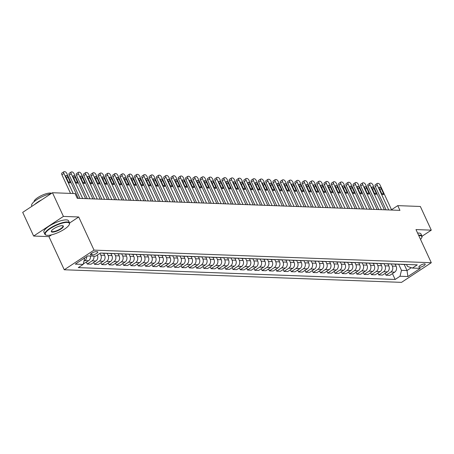 <?xml version="1.0" encoding="UTF-8"?>
<svg xmlns="http://www.w3.org/2000/svg" width="454" height="454" viewBox="0 0 454 454"><rect width="100%" height="100%" fill="white"/><g stroke="black" fill="none" stroke-linecap="round" stroke-linejoin="round"><path stroke-width="0.68" d="M424.626 263.876A3.473 0.965 155.2 0 0 420.875 265.091A3.473 0.965 155.2 0 0 418.894 267.031A3.473 0.965 155.2 0 0 419.473 267.275A3.473 0.965 155.2 0 0 423.219 266.067A3.473 0.965 155.2 0 0 425.205 264.12A3.473 0.965 155.2 0 0 424.626 263.876M64.258 269.761L401.523 282.365L431.3 262.724L94.035 250.126L64.258 269.761L48.941 236.619L51.688 234.809M69.575 223.01L78.718 216.978L63.418 216.41L33.641 236.046L48.941 236.619M33.641 236.046L22.7 212.37L52.477 192.734L63.418 216.41M52.477 192.734L75.069 193.574L77.254 198.313L399.946 210.367L397.755 205.634L391.518 209.742M90.976 254.949L92.258 254.995A3.365 0.931 155.2 0 0 95.89 253.82A3.365 0.931 155.2 0 0 97.809 251.936A3.365 0.931 155.2 0 0 97.247 251.703L95.964 251.658A3.365 0.931 155.2 0 0 92.338 252.827A3.365 0.931 155.2 0 0 90.414 254.711A3.365 0.931 155.2 0 0 90.976 254.949L90.601 254.138M83.842 258.474L84.62 258.502L83.156 264.415L78.287 267.622L395.145 279.46L392.443 273.614M83.156 264.415L75.285 264.12L87.679 255.942L95.544 256.238L100.413 253.031L417.277 264.864L412.408 268.076L420.279 268.371L407.885 276.543L400.014 276.248L395.145 279.46M422.027 236.262L431.289 230.15L420.347 206.474L397.755 205.634M431.289 230.15L415.983 229.576L431.3 262.724M78.718 216.978L94.035 250.126M412.408 268.076L407.437 266.413L406.534 264.466M404.219 264.483L407.022 270.544L411.318 267.712M84.433 258.088L84.62 258.502M97.326 255.069L97.36 255.069A4.341 3.66 92.1 0 1 95.89 260.982L91.021 264.188L87.23 264.046L86.368 262.179M99.988 253.315L100.856 255.199A4.341 3.66 92.1 0 1 99.386 261.112L94.517 264.319L93.655 262.452M103.682 253.258L104.647 255.341A4.341 3.66 92.1 0 1 103.177 261.254L98.308 264.461L94.517 264.319M107.138 253.292L108.143 255.471A4.341 3.66 92.1 0 1 106.679 261.385L101.809 264.591L100.941 262.724M110.969 253.531L111.934 255.613A4.341 3.66 92.1 0 1 110.464 261.527L105.595 264.733L101.809 264.591M114.425 253.565L115.43 255.744A4.341 3.66 92.1 0 1 113.965 261.657L109.096 264.864L108.234 262.997M118.261 253.803L119.22 255.886A4.341 3.66 92.1 0 1 117.751 261.793L112.881 265.005L109.096 264.864M121.712 253.837L122.722 256.016A4.341 3.66 92.1 0 1 121.252 261.93L116.383 265.136L115.52 263.269M125.548 254.075L126.507 256.158A4.341 3.66 92.1 0 1 125.043 262.066L120.174 265.278L116.383 265.136M128.998 254.109L130.009 256.289A4.341 3.66 92.1 0 1 128.539 262.196L123.67 265.408L122.807 263.541M132.835 254.348L133.794 256.431A4.341 3.66 92.1 0 1 132.33 262.338L127.46 265.55L123.67 265.408M136.285 254.382L137.295 256.561A4.341 3.66 92.1 0 1 135.825 262.469L130.956 265.681L130.094 263.814M140.121 254.62L141.086 256.703A4.341 3.66 92.1 0 1 139.616 262.611L134.747 265.823L130.956 265.681M143.578 254.654L144.582 256.833A4.341 3.66 92.1 0 1 143.112 262.741L138.243 265.953L137.38 264.086M147.408 254.893L148.373 256.975A4.341 3.66 92.1 0 1 146.903 262.883L142.034 266.095L138.243 265.953M150.864 254.927L151.869 257.106A4.341 3.66 92.1 0 1 150.399 263.014L145.53 266.226L144.667 264.359M154.695 255.165L155.66 257.248A4.341 3.66 92.1 0 1 154.19 263.155L149.321 266.367L145.53 266.226M158.151 255.199L159.155 257.378A4.341 3.66 92.1 0 1 157.686 263.286L152.822 266.498L151.954 264.631M161.982 255.437L162.946 257.52A4.341 3.66 92.1 0 1 161.476 263.428L156.607 266.64L152.822 266.498M165.438 255.471L166.442 257.651A4.341 3.66 92.1 0 1 164.978 263.558L160.109 266.77L159.246 264.903M169.274 255.71L170.233 257.793A4.341 3.66 92.1 0 1 168.763 263.7L163.894 266.912L160.109 266.77M172.724 255.744L173.734 257.923A4.341 3.66 92.1 0 1 172.265 263.831L167.395 267.043L166.533 265.176M176.561 255.982L177.52 258.065A4.341 3.66 92.1 0 1 176.05 263.973L171.186 267.185L167.395 267.043M180.011 256.016L181.021 258.195A4.341 3.66 92.1 0 1 179.551 264.103L174.682 267.315L173.82 265.448M183.847 256.255L184.806 258.337A4.341 3.66 92.1 0 1 183.342 264.245L178.473 267.457L174.682 267.315M187.298 256.289L188.308 258.468A4.341 3.66 92.1 0 1 186.838 264.376L181.969 267.588L181.106 265.721M191.134 256.527L192.099 258.61A4.341 3.66 92.1 0 1 190.629 264.517L185.76 267.729L181.969 267.588M194.584 256.561L195.595 258.74A4.341 3.66 92.1 0 1 194.125 264.648L189.256 267.86L188.393 265.993M198.421 256.799L199.385 258.882A4.341 3.66 92.1 0 1 197.916 264.79L193.046 268.002L189.256 267.86M201.877 256.833L202.881 259.013A4.341 3.66 92.1 0 1 201.411 264.92L196.542 268.132L195.68 266.265M205.707 257.072L206.672 259.155A4.341 3.66 92.1 0 1 205.202 265.062L200.333 268.274L196.542 268.132M209.163 257.106L210.168 259.285A4.341 3.66 92.1 0 1 208.698 265.193L203.829 268.405L202.966 266.538M212.994 257.344L213.959 259.427A4.341 3.66 92.1 0 1 212.489 265.335L207.62 268.547L203.829 268.405M216.45 257.373L217.455 259.557A4.341 3.66 92.1 0 1 215.991 265.465L211.121 268.677L210.253 266.81M220.286 257.617L221.246 259.699A4.341 3.66 92.1 0 1 219.776 265.607L214.907 268.819L211.121 268.677M223.737 257.645L224.741 259.83A4.341 3.66 92.1 0 1 223.277 265.738L218.408 268.95L217.545 267.083M227.573 257.883L228.532 259.966A4.341 3.66 92.1 0 1 227.062 265.879L222.193 269.091L218.408 268.95M231.024 257.917L232.034 260.102A4.341 3.66 92.1 0 1 230.564 266.01L225.695 269.222L224.832 267.355M234.86 258.156L235.819 260.238A4.341 3.66 92.1 0 1 234.355 266.152L229.486 269.364L225.695 269.222M238.31 258.19L239.32 260.369A4.341 3.66 92.1 0 1 237.851 266.282L232.981 269.494L232.119 267.627M242.147 258.428L243.106 260.511A4.341 3.66 92.1 0 1 241.642 266.424L236.772 269.636L232.981 269.494M245.597 258.462L246.607 260.641A4.341 3.66 92.1 0 1 245.137 266.555L240.268 269.767L239.406 267.9M249.433 258.701L250.398 260.783A4.341 3.66 92.1 0 1 248.928 266.697L244.059 269.909L240.268 269.767M252.889 258.735L253.894 260.914A4.341 3.66 92.1 0 1 252.424 266.827L247.555 270.039L246.692 268.172M256.72 258.973L257.685 261.056A4.341 3.66 92.1 0 1 256.215 266.969L251.346 270.181L247.555 270.039M260.176 259.007L261.181 261.186A4.341 3.66 92.1 0 1 259.711 267.1L254.842 270.312L253.979 268.445M264.007 259.245L264.971 261.328A4.341 3.66 92.1 0 1 263.502 267.241L258.632 270.453L254.842 270.312M267.463 259.279L268.467 261.459A4.341 3.66 92.1 0 1 266.997 267.372L262.134 270.584L261.266 268.717M271.293 259.518L272.258 261.6A4.341 3.66 92.1 0 1 270.788 267.514L265.919 270.726L262.134 270.584M274.749 259.552L275.754 261.731A4.341 3.66 92.1 0 1 274.29 267.644L269.421 270.856L268.558 268.989M278.586 259.79L279.545 261.873A4.341 3.66 92.1 0 1 278.075 267.786L273.206 270.998L269.421 270.856M282.036 259.824L283.046 262.003A4.341 3.66 92.1 0 1 281.576 267.917L276.707 271.129L275.845 269.262M285.872 260.063L286.832 262.145A4.341 3.66 92.1 0 1 285.367 268.059L280.498 271.271L276.707 271.129M289.323 260.097L290.333 262.276A4.341 3.66 92.1 0 1 288.863 268.189L283.994 271.401L283.131 269.528M293.159 260.335L294.118 262.418A4.341 3.66 92.1 0 1 292.654 268.331L287.785 271.543L283.994 271.401M296.61 260.369L297.62 262.548A4.341 3.66 92.1 0 1 296.15 268.462L291.281 271.674L290.418 269.801M300.446 260.607L301.411 262.69A4.341 3.66 92.1 0 1 299.941 268.603L295.072 271.815L291.281 271.674M303.896 260.641L304.906 262.821A4.341 3.66 92.1 0 1 303.437 268.734L298.567 271.946L297.705 270.073M307.733 260.88L308.697 262.962A4.341 3.66 92.1 0 1 307.227 268.876L302.358 272.088L298.567 271.946M311.189 260.914L312.193 263.093A4.341 3.66 92.1 0 1 310.723 269.006L305.854 272.218L304.992 270.346M315.019 261.152L315.984 263.235A4.341 3.66 92.1 0 1 314.514 269.148L309.645 272.36L305.854 272.218M318.475 261.186L319.48 263.365A4.341 3.66 92.1 0 1 318.01 269.279L313.141 272.491L312.278 270.618M322.306 261.425L323.271 263.507A4.341 3.66 92.1 0 1 321.801 269.421L316.932 272.633L313.141 272.491M325.762 261.459L326.766 263.638A4.341 3.66 92.1 0 1 325.302 269.551L320.433 272.763L319.571 270.89M329.598 261.697L330.557 263.78A4.341 3.66 92.1 0 1 329.088 269.693L324.218 272.899L320.433 272.763M333.049 261.731L334.059 263.91A4.341 3.66 92.1 0 1 332.589 269.824L327.72 273.036L326.857 271.163M336.885 261.969L337.844 264.052A4.341 3.66 92.1 0 1 336.374 269.965L331.505 273.172L327.72 273.036M340.335 262.003L341.346 264.183A4.341 3.66 92.1 0 1 339.876 270.096L335.007 273.302L334.144 271.435M344.172 262.242L345.131 264.324A4.341 3.66 92.1 0 1 343.667 270.238L338.798 273.444L335.007 273.302M347.622 262.276L348.632 264.455A4.341 3.66 92.1 0 1 347.162 270.368L342.293 273.575L341.431 271.708M351.458 262.514L352.423 264.597A4.341 3.66 92.1 0 1 350.953 270.51L346.084 273.717L342.293 273.575M354.909 262.548L355.919 264.727A4.341 3.66 92.1 0 1 354.449 270.641L349.58 273.847L348.717 271.98M358.745 262.787L359.71 264.869A4.341 3.66 92.1 0 1 358.24 270.783L353.371 273.989L349.58 273.847M362.201 262.821L363.206 265A4.341 3.66 92.1 0 1 361.736 270.913L356.867 274.12L356.004 272.252M366.032 263.059L366.997 265.142A4.341 3.66 92.1 0 1 365.527 271.055L360.658 274.261L356.867 274.12M369.488 263.093L370.492 265.272A4.341 3.66 92.1 0 1 369.023 271.186L364.153 274.392L363.291 272.525M373.319 263.331L374.283 265.414A4.341 3.66 92.1 0 1 372.813 271.327L367.944 274.534L364.153 274.392M376.775 263.365L377.779 265.545A4.341 3.66 92.1 0 1 376.315 271.458L371.446 274.664L370.577 272.797M380.605 263.604L381.57 265.686A4.341 3.66 92.1 0 1 380.1 271.594L375.231 274.806L371.446 274.664M384.061 263.638L385.066 265.817A4.341 3.66 92.1 0 1 383.602 271.73L378.732 274.937L377.87 273.07M387.898 263.876L388.857 265.959A4.341 3.66 92.1 0 1 387.387 271.867L382.518 275.079L378.732 274.937M391.348 263.91L392.358 266.089A4.341 3.66 92.1 0 1 390.888 271.997L386.019 275.209L385.157 273.342M395.184 264.149L396.143 266.231A4.341 3.66 92.1 0 1 394.679 272.139L389.81 275.351L386.019 275.209M398.635 264.183L401.484 270.34L407.022 270.544L407.885 276.543M86.725 256.572A4.341 3.66 92.1 0 1 84.813 260.568L83.973 261.124M90.454 256.05A4.341 3.66 92.1 0 1 88.604 260.709L83.281 263.899M103.393 253.139A4.341 3.66 92.1 0 1 102.581 253.219A4.341 3.66 92.1 0 1 101.775 253.077M93.95 256.181A4.341 3.66 92.1 0 1 92.1 260.84L87.23 264.046M107.184 253.281A4.341 3.66 92.1 0 1 106.372 253.36L102.581 253.219M110.685 253.411A4.341 3.66 92.1 0 1 109.868 253.491A4.341 3.66 92.1 0 1 109.062 253.349M114.47 253.553A4.341 3.66 92.1 0 1 113.659 253.633L109.868 253.491M117.972 253.684A4.341 3.66 92.1 0 1 117.155 253.763A4.341 3.66 92.1 0 1 116.355 253.621M121.757 253.826A4.341 3.66 92.1 0 1 120.946 253.905L117.155 253.763M125.259 253.956A4.341 3.66 92.1 0 1 124.447 254.036A4.341 3.66 92.1 0 1 123.641 253.894M129.049 254.098A4.341 3.66 92.1 0 1 128.232 254.178L124.447 254.036M132.545 254.229A4.341 3.66 92.1 0 1 131.734 254.308A4.341 3.66 92.1 0 1 130.928 254.166M136.336 254.371A4.341 3.66 92.1 0 1 135.519 254.45L131.734 254.308M139.832 254.501A4.341 3.66 92.1 0 1 139.02 254.581A4.341 3.66 92.1 0 1 138.215 254.439M143.623 254.643A4.341 3.66 92.1 0 1 142.811 254.722L139.02 254.581M147.119 254.773A4.341 3.66 92.1 0 1 146.307 254.853A4.341 3.66 92.1 0 1 145.501 254.711M150.91 254.915A4.341 3.66 92.1 0 1 150.098 254.989L146.307 254.853M154.405 255.046A4.341 3.66 92.1 0 1 153.594 255.125A4.341 3.66 92.1 0 1 152.788 254.983M158.196 255.188A4.341 3.66 92.1 0 1 157.385 255.262L153.594 255.125M161.692 255.318A4.341 3.66 92.1 0 1 160.881 255.392A4.341 3.66 92.1 0 1 160.075 255.256M165.483 255.46A4.341 3.66 92.1 0 1 164.671 255.534L160.881 255.392M168.984 255.591A4.341 3.66 92.1 0 1 168.167 255.664A4.341 3.66 92.1 0 1 167.361 255.528M172.77 255.733A4.341 3.66 92.1 0 1 171.958 255.806L168.167 255.664M176.271 255.863A4.341 3.66 92.1 0 1 175.454 255.937A4.341 3.66 92.1 0 1 174.654 255.801M180.056 256.005A4.341 3.66 92.1 0 1 179.245 256.079L175.454 255.937M183.558 256.135A4.341 3.66 92.1 0 1 182.746 256.209A4.341 3.66 92.1 0 1 181.941 256.073M187.349 256.277A4.341 3.66 92.1 0 1 186.532 256.351L182.746 256.209M190.845 256.408A4.341 3.66 92.1 0 1 190.033 256.482A4.341 3.66 92.1 0 1 189.227 256.345M194.635 256.55A4.341 3.66 92.1 0 1 193.818 256.623L190.033 256.482M198.131 256.68A4.341 3.66 92.1 0 1 197.32 256.754A4.341 3.66 92.1 0 1 196.514 256.618M201.922 256.822A4.341 3.66 92.1 0 1 201.111 256.896L197.32 256.754M205.418 256.953A4.341 3.66 92.1 0 1 204.606 257.026A4.341 3.66 92.1 0 1 203.801 256.89M209.209 257.095A4.341 3.66 92.1 0 1 208.397 257.168L204.606 257.026M212.705 257.225A4.341 3.66 92.1 0 1 211.893 257.299A4.341 3.66 92.1 0 1 211.087 257.163M216.496 257.367A4.341 3.66 92.1 0 1 215.684 257.441L211.893 257.299M219.997 257.497A4.341 3.66 92.1 0 1 219.18 257.571A4.341 3.66 92.1 0 1 218.374 257.435M223.782 257.639A4.341 3.66 92.1 0 1 222.971 257.713L219.18 257.571M227.284 257.77A4.341 3.66 92.1 0 1 226.467 257.844A4.341 3.66 92.1 0 1 225.666 257.707M231.069 257.912A4.341 3.66 92.1 0 1 230.257 257.986L226.467 257.844M234.57 258.042A4.341 3.66 92.1 0 1 233.759 258.116A4.341 3.66 92.1 0 1 232.953 257.98M238.361 258.184A4.341 3.66 92.1 0 1 237.544 258.258L233.759 258.116M241.857 258.315A4.341 3.66 92.1 0 1 241.046 258.388A4.341 3.66 92.1 0 1 240.24 258.252M245.648 258.457A4.341 3.66 92.1 0 1 244.831 258.53L241.046 258.388M249.144 258.587A4.341 3.66 92.1 0 1 248.332 258.661A4.341 3.66 92.1 0 1 247.526 258.525M252.935 258.729A4.341 3.66 92.1 0 1 252.123 258.803L248.332 258.661M256.431 258.859A4.341 3.66 92.1 0 1 255.619 258.933A4.341 3.66 92.1 0 1 254.813 258.797M260.221 258.996A4.341 3.66 92.1 0 1 259.41 259.075L255.619 258.933M263.717 259.132A4.341 3.66 92.1 0 1 262.906 259.206A4.341 3.66 92.1 0 1 262.1 259.069M267.508 259.268A4.341 3.66 92.1 0 1 266.697 259.348L262.906 259.206M271.004 259.399A4.341 3.66 92.1 0 1 270.192 259.478A4.341 3.66 92.1 0 1 269.387 259.342M274.795 259.54A4.341 3.66 92.1 0 1 273.983 259.62L270.192 259.478M278.296 259.671A4.341 3.66 92.1 0 1 277.479 259.75A4.341 3.66 92.1 0 1 276.673 259.614M282.082 259.813A4.341 3.66 92.1 0 1 281.27 259.892L277.479 259.75M285.583 259.943A4.341 3.66 92.1 0 1 284.766 260.023A4.341 3.66 92.1 0 1 283.966 259.887M289.374 260.085A4.341 3.66 92.1 0 1 288.557 260.165L284.766 260.023M292.87 260.216A4.341 3.66 92.1 0 1 292.058 260.295A4.341 3.66 92.1 0 1 291.252 260.159M296.661 260.358A4.341 3.66 92.1 0 1 295.843 260.437L292.058 260.295M300.156 260.488A4.341 3.66 92.1 0 1 299.345 260.568A4.341 3.66 92.1 0 1 298.539 260.431M303.947 260.63A4.341 3.66 92.1 0 1 303.136 260.709L299.345 260.568M307.443 260.761A4.341 3.66 92.1 0 1 306.632 260.84A4.341 3.66 92.1 0 1 305.826 260.704M311.234 260.902A4.341 3.66 92.1 0 1 310.423 260.982L306.632 260.84M314.73 261.033A4.341 3.66 92.1 0 1 313.918 261.112A4.341 3.66 92.1 0 1 313.112 260.976M318.521 261.175A4.341 3.66 92.1 0 1 317.709 261.254L313.918 261.112M322.017 261.305A4.341 3.66 92.1 0 1 321.205 261.385A4.341 3.66 92.1 0 1 320.399 261.249M325.807 261.447A4.341 3.66 92.1 0 1 324.996 261.527L321.205 261.385M329.309 261.578A4.341 3.66 92.1 0 1 328.492 261.657A4.341 3.66 92.1 0 1 327.686 261.521M333.094 261.72A4.341 3.66 92.1 0 1 332.283 261.799L328.492 261.657M336.596 261.85A4.341 3.66 92.1 0 1 335.778 261.93A4.341 3.66 92.1 0 1 334.978 261.793M340.381 261.992A4.341 3.66 92.1 0 1 339.569 262.072L335.778 261.93M343.882 262.123A4.341 3.66 92.1 0 1 343.071 262.202A4.341 3.66 92.1 0 1 342.265 262.066M347.673 262.264A4.341 3.66 92.1 0 1 346.856 262.344L343.071 262.202M351.169 262.395A4.341 3.66 92.1 0 1 350.357 262.474A4.341 3.66 92.1 0 1 349.552 262.338M354.96 262.537A4.341 3.66 92.1 0 1 354.143 262.616L350.357 262.474M358.456 262.667A4.341 3.66 92.1 0 1 357.644 262.747A4.341 3.66 92.1 0 1 356.838 262.605M362.247 262.809A4.341 3.66 92.1 0 1 361.435 262.889L357.644 262.747M365.742 262.94A4.341 3.66 92.1 0 1 364.931 263.019A4.341 3.66 92.1 0 1 364.125 262.877M369.533 263.082A4.341 3.66 92.1 0 1 368.722 263.161L364.931 263.019M373.029 263.212A4.341 3.66 92.1 0 1 372.218 263.292A4.341 3.66 92.1 0 1 371.412 263.15M376.82 263.354A4.341 3.66 92.1 0 1 376.008 263.433L372.218 263.292M380.321 263.485A4.341 3.66 92.1 0 1 379.504 263.564A4.341 3.66 92.1 0 1 378.698 263.422M384.107 263.626A4.341 3.66 92.1 0 1 383.295 263.706L379.504 263.564M387.608 263.757A4.341 3.66 92.1 0 1 386.791 263.836A4.341 3.66 92.1 0 1 385.991 263.695M391.393 263.899A4.341 3.66 92.1 0 1 390.582 263.978L386.791 263.836M394.895 264.029A4.341 3.66 92.1 0 1 394.083 264.109A4.341 3.66 92.1 0 1 393.277 263.967M398.686 264.171A4.341 3.66 92.1 0 1 397.869 264.251L394.083 264.109M402.182 264.302A4.341 3.66 92.1 0 1 401.37 264.381A4.341 3.66 92.1 0 1 400.564 264.239M400.014 276.248L401.484 270.34M405.972 264.444A4.341 3.66 92.1 0 1 405.155 264.523L401.37 264.381M73.202 193.506L63.952 173.49A2.174 0.999 56.6 0 1 63.918 171.72A2.174 0.999 56.6 0 1 64.241 171.635L64.826 171.657A2.174 0.999 56.6 0 1 66.863 173.598L78.304 198.353M63.918 171.72L61.909 173.048A2.174 0.999 -123.4 0 0 61.937 174.813L70.529 193.404M66.051 176.918A1.737 0.8 -123.4 0 1 66.023 175.499A1.737 0.8 -123.4 0 1 67.913 176.986L70.018 181.532A1.737 0.8 -123.4 0 1 70.041 182.945A1.737 0.8 -123.4 0 1 68.151 181.464L66.051 176.918M82.673 198.512L71.238 173.763A2.174 0.999 56.6 0 1 71.21 171.992A2.174 0.999 56.6 0 1 71.528 171.907L72.112 171.93A2.174 0.999 56.6 0 1 74.15 173.871L85.59 198.625M71.21 171.992L69.195 173.32A2.174 0.999 -123.4 0 0 69.224 175.085L80.006 198.415M73.338 177.191A1.737 0.8 -123.4 0 1 73.315 175.772A1.737 0.8 -123.4 0 1 75.205 177.259L77.305 181.804A1.737 0.8 -123.4 0 1 77.328 183.217A1.737 0.8 -123.4 0 1 75.438 181.736L73.338 177.191M89.96 198.784L78.525 174.03A2.174 0.999 56.6 0 1 78.497 172.265A2.174 0.999 56.6 0 1 78.814 172.179L79.399 172.202A2.174 0.999 56.6 0 1 81.442 174.143L92.877 198.897M78.497 172.265L76.482 173.593A2.174 0.999 -123.4 0 0 76.51 175.357L87.293 198.687M80.625 177.463A1.737 0.8 -123.4 0 1 80.602 176.044A1.737 0.8 -123.4 0 1 82.492 177.531L84.592 182.077A1.737 0.8 -123.4 0 1 84.614 183.49A1.737 0.8 -123.4 0 1 82.724 182.009L80.625 177.463M97.247 199.056L85.812 174.302A2.174 0.999 56.6 0 1 85.783 172.537A2.174 0.999 56.6 0 1 86.101 172.452L86.686 172.475A2.174 0.999 56.6 0 1 88.729 174.415L100.164 199.17M85.783 172.537L83.769 173.859A2.174 0.999 -123.4 0 0 83.797 175.63L94.58 198.96M87.911 177.735A1.737 0.8 -123.4 0 1 87.889 176.317A1.737 0.8 -123.4 0 1 89.778 177.803L91.878 182.349A1.737 0.8 -123.4 0 1 91.901 183.762A1.737 0.8 -123.4 0 1 90.011 182.281L87.911 177.735M104.539 199.329L93.098 174.574A2.174 0.999 56.6 0 1 93.07 172.809A2.174 0.999 56.6 0 1 93.388 172.724L93.972 172.747A2.174 0.999 56.6 0 1 96.015 174.688L107.45 199.437M93.07 172.809L91.055 174.132A2.174 0.999 -123.4 0 0 91.089 175.902L101.866 199.232M95.198 178.008A1.737 0.8 -123.4 0 1 95.175 176.589A1.737 0.8 -123.4 0 1 97.065 178.076L99.165 182.621A1.737 0.8 -123.4 0 1 99.188 184.035A1.737 0.8 -123.4 0 1 97.298 182.553L95.198 178.008M67.164 222.409A13.245 3.672 155.2 0 0 51.285 227.948A13.245 3.672 155.2 0 0 46.28 235.166A13.245 3.672 155.2 0 0 47.528 235.359A13.245 3.672 155.2 0 0 60.121 231.625A13.245 3.672 155.2 0 0 69.303 224.526A13.245 3.672 155.2 0 0 67.164 222.409M46.087 235.098A13.575 3.763 -24.8 0 1 45.877 235.036A13.575 3.763 -24.8 0 1 44.895 234.292A13.575 3.763 -24.8 0 1 52.641 226.694A13.575 3.763 -24.8 0 1 67.277 221.966A13.575 3.763 -24.8 0 1 69.536 222.908A13.575 3.763 -24.8 0 1 69.468 224.134A13.575 3.763 -24.8 0 1 69.377 224.333M62.255 225.644A6.623 1.839 -24.8 0 1 62.879 225.74A6.623 1.839 -24.8 0 1 60.376 229.349A6.623 1.839 -24.8 0 1 52.437 232.119A6.623 1.839 -24.8 0 1 51.37 231.063A6.623 1.839 -24.8 0 1 55.961 227.511A6.623 1.839 -24.8 0 1 62.255 225.644M51.472 230.853A6.299 1.748 155.2 0 0 51.501 231.239A6.299 1.748 155.2 0 0 52.55 231.676A6.299 1.748 155.2 0 0 59.338 229.48A6.299 1.748 155.2 0 0 62.93 225.956A6.299 1.748 155.2 0 0 62.658 225.689M31.945 206.269L31.678 205.69A13.575 3.763 -24.8 0 1 37.557 199.187A13.575 3.763 -24.8 0 1 51.092 193.648M34.776 204.402A13.575 3.763 -24.8 0 1 41.734 199.817M34.061 201.707A9.772 2.713 -24.8 0 1 40.043 196.264A9.772 2.713 -24.8 0 1 50.235 193.041A9.772 2.713 -24.8 0 1 51.529 193.353M44.895 234.292L43.93 232.21A13.575 3.763 -24.8 0 1 51.677 224.611A13.575 3.763 -24.8 0 1 66.312 219.884A13.575 3.763 -24.8 0 1 68.577 220.82L69.536 222.908M420.517 239.394A13.245 3.672 155.2 0 0 421.726 237.692A13.245 3.672 155.2 0 0 419.587 235.575A13.245 3.672 155.2 0 0 418.758 235.581M418.56 235.161A13.575 3.763 -24.8 0 1 419.695 235.132A13.575 3.763 -24.8 0 1 421.959 236.069A13.575 3.763 -24.8 0 1 421.891 237.3A13.575 3.763 -24.8 0 1 421.8 237.499M417.601 233.078A13.575 3.763 -24.8 0 1 418.736 233.05A13.575 3.763 -24.8 0 1 420.994 233.986L421.959 236.069M111.826 199.601L100.385 174.847A2.174 0.999 56.6 0 1 100.357 173.082A2.174 0.999 56.6 0 1 100.68 172.997L101.259 173.019A2.174 0.999 56.6 0 1 103.302 174.96L114.737 199.709M100.357 173.082L98.348 174.404A2.174 0.999 -123.4 0 0 98.376 176.175L109.153 199.505M102.485 178.28A1.737 0.8 -123.4 0 1 102.462 176.861A1.737 0.8 -123.4 0 1 104.352 178.348L106.452 182.894A1.737 0.8 -123.4 0 1 106.474 184.307A1.737 0.8 -123.4 0 1 104.585 182.826L102.485 178.28M119.113 199.874L107.672 175.119A2.174 0.999 56.6 0 1 107.643 173.354A2.174 0.999 56.6 0 1 107.967 173.269L108.546 173.292A2.174 0.999 56.6 0 1 110.589 175.233L122.03 199.981M107.643 173.354L105.634 174.677A2.174 0.999 -123.4 0 0 105.663 176.447L116.44 199.777M109.772 178.553A1.737 0.8 -123.4 0 1 109.749 177.134A1.737 0.8 -123.4 0 1 111.639 178.621L113.738 183.166A1.737 0.8 -123.4 0 1 113.767 184.579A1.737 0.8 -123.4 0 1 111.877 183.098L109.772 178.553M126.399 200.146L114.964 175.392A2.174 0.999 56.6 0 1 114.93 173.627A2.174 0.999 56.6 0 1 115.254 173.542L115.838 173.564A2.174 0.999 56.6 0 1 117.875 175.505L129.316 200.254M114.93 173.627L112.921 174.949A2.174 0.999 -123.4 0 0 112.95 176.719L123.726 200.049M117.064 178.825A1.737 0.8 -123.4 0 1 117.036 177.406A1.737 0.8 -123.4 0 1 118.925 178.893L121.025 183.439A1.737 0.8 -123.4 0 1 121.053 184.852A1.737 0.8 -123.4 0 1 119.164 183.371L117.064 178.825M133.686 200.418L122.251 175.664A2.174 0.999 56.6 0 1 122.217 173.899A2.174 0.999 56.6 0 1 122.54 173.814L123.125 173.837A2.174 0.999 56.6 0 1 125.162 175.777L136.603 200.526M122.217 173.899L120.208 175.221A2.174 0.999 -123.4 0 0 120.236 176.992L131.013 200.322M124.351 179.097A1.737 0.8 -123.4 0 1 124.328 177.679A1.737 0.8 -123.4 0 1 126.212 179.165L128.317 183.711A1.737 0.8 -123.4 0 1 128.34 185.124A1.737 0.8 -123.4 0 1 126.45 183.643L124.351 179.097M140.973 200.691L129.538 175.936A2.174 0.999 56.6 0 1 129.509 174.171A2.174 0.999 56.6 0 1 129.827 174.086L130.412 174.109A2.174 0.999 56.6 0 1 132.449 176.044L143.89 200.799M129.509 174.171L127.495 175.494A2.174 0.999 -123.4 0 0 127.523 177.264L138.305 200.594M131.637 179.37A1.737 0.8 -123.4 0 1 131.615 177.951A1.737 0.8 -123.4 0 1 133.504 179.438L135.604 183.983A1.737 0.8 -123.4 0 1 135.627 185.397A1.737 0.8 -123.4 0 1 133.737 183.915L131.637 179.37M148.259 200.963L136.824 176.209A2.174 0.999 56.6 0 1 136.796 174.438A2.174 0.999 56.6 0 1 137.114 174.359L137.698 174.381A2.174 0.999 56.6 0 1 139.741 176.317L151.176 201.071M136.796 174.438L134.781 175.766A2.174 0.999 -123.4 0 0 134.81 177.537L145.592 200.867M138.924 179.636A1.737 0.8 -123.4 0 1 138.901 178.223A1.737 0.8 -123.4 0 1 140.791 179.71L142.891 184.256A1.737 0.8 -123.4 0 1 142.914 185.669A1.737 0.8 -123.4 0 1 141.024 184.188L138.924 179.636M155.552 201.236L144.111 176.481A2.174 0.999 56.6 0 1 144.083 174.711A2.174 0.999 56.6 0 1 144.4 174.631L144.985 174.654A2.174 0.999 56.6 0 1 147.028 176.589L158.463 201.343M144.083 174.711L142.068 176.038A2.174 0.999 -123.4 0 0 142.102 177.809L152.879 201.139M146.211 179.909A1.737 0.8 -123.4 0 1 146.188 178.496A1.737 0.8 -123.4 0 1 148.078 179.983L150.178 184.528A1.737 0.8 -123.4 0 1 150.2 185.941A1.737 0.8 -123.4 0 1 148.31 184.455L146.211 179.909M162.838 201.508L151.398 176.754A2.174 0.999 56.6 0 1 151.369 174.983A2.174 0.999 56.6 0 1 151.687 174.904L152.272 174.926A2.174 0.999 56.6 0 1 154.315 176.861L165.75 201.616M151.369 174.983L149.355 176.311A2.174 0.999 -123.4 0 0 149.389 178.082L160.166 201.406M153.497 180.181A1.737 0.8 -123.4 0 1 153.475 178.768A1.737 0.8 -123.4 0 1 155.364 180.255L157.464 184.801A1.737 0.8 -123.4 0 1 157.487 186.214A1.737 0.8 -123.4 0 1 155.597 184.727L153.497 180.181M170.125 201.78L158.684 177.026A2.174 0.999 56.6 0 1 158.656 175.255A2.174 0.999 56.6 0 1 158.979 175.176L159.558 175.199A2.174 0.999 56.6 0 1 161.601 177.134L173.036 201.888M158.656 175.255L156.647 176.583A2.174 0.999 -123.4 0 0 156.675 178.354L167.452 201.678M160.784 180.454A1.737 0.8 -123.4 0 1 160.761 179.041A1.737 0.8 -123.4 0 1 162.651 180.527L164.751 185.073A1.737 0.8 -123.4 0 1 164.774 186.486A1.737 0.8 -123.4 0 1 162.89 184.999L160.784 180.454M177.412 202.053L165.971 177.298A2.174 0.999 56.6 0 1 165.943 175.528A2.174 0.999 56.6 0 1 166.266 175.448L166.845 175.471A2.174 0.999 56.6 0 1 168.888 177.406L180.329 202.161M165.943 175.528L163.934 176.856A2.174 0.999 -123.4 0 0 163.962 178.626L174.739 201.951M168.076 180.726A1.737 0.8 -123.4 0 1 168.048 179.313A1.737 0.8 -123.4 0 1 169.938 180.8L172.038 185.346A1.737 0.8 -123.4 0 1 172.066 186.759A1.737 0.8 -123.4 0 1 170.176 185.272L168.076 180.726M184.699 202.325L173.263 177.571A2.174 0.999 56.6 0 1 173.229 175.8A2.174 0.999 56.6 0 1 173.553 175.721L174.137 175.743A2.174 0.999 56.6 0 1 176.175 177.679L187.616 202.433M173.229 175.8L171.22 177.128A2.174 0.999 -123.4 0 0 171.249 178.899L182.026 202.223M175.363 180.998A1.737 0.8 -123.4 0 1 175.34 179.585A1.737 0.8 -123.4 0 1 177.225 181.072L179.33 185.618A1.737 0.8 -123.4 0 1 179.353 187.031A1.737 0.8 -123.4 0 1 177.463 185.544L175.363 180.998M191.985 202.597L180.55 177.843A2.174 0.999 56.6 0 1 180.522 176.073A2.174 0.999 56.6 0 1 180.84 175.993L181.424 176.016A2.174 0.999 56.6 0 1 183.461 177.951L194.902 202.705M180.522 176.073L178.507 177.401A2.174 0.999 -123.4 0 0 178.536 179.171L189.318 202.495M182.65 181.271A1.737 0.8 -123.4 0 1 182.627 179.858A1.737 0.8 -123.4 0 1 184.517 181.345L186.617 185.89A1.737 0.8 -123.4 0 1 186.639 187.303A1.737 0.8 -123.4 0 1 184.75 185.817L182.65 181.271M199.272 202.87L187.837 178.116A2.174 0.999 56.6 0 1 187.808 176.345A2.174 0.999 56.6 0 1 188.126 176.266L188.711 176.288A2.174 0.999 56.6 0 1 190.754 178.223L202.189 202.978M187.808 176.345L185.794 177.673A2.174 0.999 -123.4 0 0 185.822 179.444L196.605 202.768M189.937 181.543A1.737 0.8 -123.4 0 1 189.914 180.13A1.737 0.8 -123.4 0 1 191.804 181.617L193.903 186.163A1.737 0.8 -123.4 0 1 193.926 187.576A1.737 0.8 -123.4 0 1 192.036 186.089L189.937 181.543M206.564 203.142L195.124 178.388A2.174 0.999 56.6 0 1 195.095 176.617A2.174 0.999 56.6 0 1 195.413 176.538L195.997 176.561A2.174 0.999 56.6 0 1 198.04 178.496L209.476 203.25M195.095 176.617L193.081 177.945A2.174 0.999 -123.4 0 0 193.115 179.716L203.891 203.04M197.223 181.816A1.737 0.8 -123.4 0 1 197.201 180.403A1.737 0.8 -123.4 0 1 199.09 181.889L201.19 186.435A1.737 0.8 -123.4 0 1 201.213 187.848A1.737 0.8 -123.4 0 1 199.323 186.361L197.223 181.816M213.851 203.415L202.41 178.66A2.174 0.999 56.6 0 1 202.382 176.89A2.174 0.999 56.6 0 1 202.7 176.81L203.284 176.833A2.174 0.999 56.6 0 1 205.327 178.768L216.762 203.523M202.382 176.89L200.367 178.218A2.174 0.999 -123.4 0 0 200.401 179.988L211.178 203.313M204.51 182.088A1.737 0.8 -123.4 0 1 204.487 180.675A1.737 0.8 -123.4 0 1 206.377 182.162L208.477 186.708A1.737 0.8 -123.4 0 1 208.499 188.121A1.737 0.8 -123.4 0 1 206.61 186.634L204.51 182.088M221.138 203.687L209.697 178.933A2.174 0.999 56.6 0 1 209.669 177.162A2.174 0.999 56.6 0 1 209.992 177.083L210.571 177.105A2.174 0.999 56.6 0 1 212.614 179.041L224.049 203.795M209.669 177.162L207.66 178.49A2.174 0.999 -123.4 0 0 207.688 180.261L218.465 203.585M211.797 182.36A1.737 0.8 -123.4 0 1 211.774 180.947A1.737 0.8 -123.4 0 1 213.664 182.429L215.763 186.98A1.737 0.8 -123.4 0 1 215.786 188.393A1.737 0.8 -123.4 0 1 213.896 186.906L211.797 182.36M228.424 203.959L216.984 179.205A2.174 0.999 56.6 0 1 216.955 177.435A2.174 0.999 56.6 0 1 217.279 177.355L217.858 177.378A2.174 0.999 56.6 0 1 219.901 179.313L231.341 204.067M216.955 177.435L214.946 178.762A2.174 0.999 -123.4 0 0 214.975 180.533L225.752 203.857M219.083 182.633A1.737 0.8 -123.4 0 1 219.061 181.22A1.737 0.8 -123.4 0 1 220.95 182.701L223.05 187.247A1.737 0.8 -123.4 0 1 223.079 188.665A1.737 0.8 -123.4 0 1 221.189 187.179L219.083 182.633M235.711 204.232L224.276 179.478A2.174 0.999 56.6 0 1 224.242 177.707A2.174 0.999 56.6 0 1 224.565 177.627L225.15 177.65A2.174 0.999 56.6 0 1 227.187 179.585L238.628 204.34M224.242 177.707L222.233 179.035A2.174 0.999 -123.4 0 0 222.261 180.806L233.038 204.13M226.376 182.905A1.737 0.8 -123.4 0 1 226.347 181.492A1.737 0.8 -123.4 0 1 228.237 182.973L230.337 187.519A1.737 0.8 -123.4 0 1 230.365 188.938A1.737 0.8 -123.4 0 1 228.476 187.451L226.376 182.905M242.998 204.504L231.563 179.75A2.174 0.999 56.6 0 1 231.534 177.979A2.174 0.999 56.6 0 1 231.852 177.9L232.437 177.923A2.174 0.999 56.6 0 1 234.474 179.858L245.915 204.612M231.534 177.979L229.52 179.307A2.174 0.999 -123.4 0 0 229.548 181.078L240.331 204.402M233.662 183.178A1.737 0.8 -123.4 0 1 233.64 181.765A1.737 0.8 -123.4 0 1 235.53 183.246L237.629 187.791A1.737 0.8 -123.4 0 1 237.652 189.21A1.737 0.8 -123.4 0 1 235.762 187.723L233.662 183.178M250.285 204.777L238.849 180.022A2.174 0.999 56.6 0 1 238.821 178.252A2.174 0.999 56.6 0 1 239.139 178.172L239.723 178.195A2.174 0.999 56.6 0 1 241.766 180.13L253.201 204.885M238.821 178.252L236.806 179.58A2.174 0.999 -123.4 0 0 236.835 181.35L247.617 204.675M240.949 183.45A1.737 0.8 -123.4 0 1 240.926 182.037A1.737 0.8 -123.4 0 1 242.816 183.518L244.916 188.064A1.737 0.8 -123.4 0 1 244.939 189.483A1.737 0.8 -123.4 0 1 243.049 187.996L240.949 183.45M257.571 205.049L246.136 180.295A2.174 0.999 56.6 0 1 246.108 178.524A2.174 0.999 56.6 0 1 246.426 178.445L247.01 178.467A2.174 0.999 56.6 0 1 249.053 180.403L260.488 205.157M246.108 178.524L244.093 179.852A2.174 0.999 -123.4 0 0 244.121 181.623L254.904 204.947M248.236 183.722A1.737 0.8 -123.4 0 1 248.213 182.309A1.737 0.8 -123.4 0 1 250.103 183.791L252.203 188.336A1.737 0.8 -123.4 0 1 252.225 189.755A1.737 0.8 -123.4 0 1 250.336 188.268L248.236 183.722M264.864 205.322L253.423 180.567A2.174 0.999 56.6 0 1 253.394 178.797A2.174 0.999 56.6 0 1 253.712 178.717L254.297 178.74A2.174 0.999 56.6 0 1 256.34 180.675L267.775 205.429M253.394 178.797L251.38 180.124A2.174 0.999 -123.4 0 0 251.414 181.895L262.191 205.219M255.523 183.995A1.737 0.8 -123.4 0 1 255.5 182.582A1.737 0.8 -123.4 0 1 257.39 184.063L259.489 188.609A1.737 0.8 -123.4 0 1 259.512 190.027A1.737 0.8 -123.4 0 1 257.622 188.541L255.523 183.995M272.15 205.594L260.709 180.84A2.174 0.999 56.6 0 1 260.681 179.069A2.174 0.999 56.6 0 1 260.999 178.989L261.583 179.012A2.174 0.999 56.6 0 1 263.626 180.947L275.062 205.702M260.681 179.069L258.672 180.397A2.174 0.999 -123.4 0 0 258.701 182.167L269.477 205.492M262.809 184.267A1.737 0.8 -123.4 0 1 262.787 182.854A1.737 0.8 -123.4 0 1 264.676 184.335L266.776 188.881A1.737 0.8 -123.4 0 1 266.799 190.3A1.737 0.8 -123.4 0 1 264.909 188.813L262.809 184.267M279.437 205.866L267.996 181.112A2.174 0.999 56.6 0 1 267.968 179.341A2.174 0.999 56.6 0 1 268.291 179.262L268.87 179.285A2.174 0.999 56.6 0 1 270.913 181.22L282.354 205.974M267.968 179.341L265.959 180.669A2.174 0.999 -123.4 0 0 265.987 182.44L276.764 205.764M270.096 184.54A1.737 0.8 -123.4 0 1 270.073 183.127A1.737 0.8 -123.4 0 1 271.963 184.608L274.063 189.153A1.737 0.8 -123.4 0 1 274.085 190.572A1.737 0.8 -123.4 0 1 272.201 189.085L270.096 184.54M286.724 206.139L275.289 181.384A2.174 0.999 56.6 0 1 275.255 179.614A2.174 0.999 56.6 0 1 275.578 179.534L276.163 179.551A2.174 0.999 56.6 0 1 278.2 181.492L289.641 206.247M275.255 179.614L273.246 180.942A2.174 0.999 -123.4 0 0 273.274 182.712L284.051 206.037M277.388 184.812A1.737 0.8 -123.4 0 1 277.36 183.399A1.737 0.8 -123.4 0 1 279.25 184.88L281.349 189.426A1.737 0.8 -123.4 0 1 281.378 190.845A1.737 0.8 -123.4 0 1 279.488 189.358L277.388 184.812M294.01 206.411L282.575 181.657A2.174 0.999 56.6 0 1 282.541 179.886A2.174 0.999 56.6 0 1 282.865 179.807L283.449 179.824A2.174 0.999 56.6 0 1 285.487 181.765L296.927 206.519M282.541 179.886L280.532 181.214A2.174 0.999 -123.4 0 0 280.561 182.985L291.337 206.309M284.675 185.084A1.737 0.8 -123.4 0 1 284.652 183.671A1.737 0.8 -123.4 0 1 286.536 185.153L288.642 189.698A1.737 0.8 -123.4 0 1 288.665 191.117A1.737 0.8 -123.4 0 1 286.775 189.63L284.675 185.084M301.297 206.684L289.862 181.929A2.174 0.999 56.6 0 1 289.834 180.159A2.174 0.999 56.6 0 1 290.151 180.079L290.736 180.096A2.174 0.999 56.6 0 1 292.773 182.037L304.214 206.791M289.834 180.159L287.819 181.487A2.174 0.999 -123.4 0 0 287.847 183.251L298.63 206.581M291.962 185.357A1.737 0.8 -123.4 0 1 291.939 183.938A1.737 0.8 -123.4 0 1 293.829 185.425L295.929 189.971A1.737 0.8 -123.4 0 1 295.951 191.389A1.737 0.8 -123.4 0 1 294.061 189.903L291.962 185.357M308.584 206.956L297.149 182.202A2.174 0.999 56.6 0 1 297.12 180.431A2.174 0.999 56.6 0 1 297.438 180.352L298.023 180.369A2.174 0.999 56.6 0 1 300.066 182.309L311.501 207.064M297.12 180.431L295.106 181.759A2.174 0.999 -123.4 0 0 295.134 183.524L305.917 206.854M299.248 185.629A1.737 0.8 -123.4 0 1 299.226 184.211A1.737 0.8 -123.4 0 1 301.115 185.697L303.215 190.243A1.737 0.8 -123.4 0 1 303.238 191.662A1.737 0.8 -123.4 0 1 301.348 190.175L299.248 185.629M315.876 207.228L304.435 182.474A2.174 0.999 56.6 0 1 304.407 180.703A2.174 0.999 56.6 0 1 304.725 180.624L305.309 180.641A2.174 0.999 56.6 0 1 307.352 182.582L318.787 207.336M304.407 180.703L302.392 182.031A2.174 0.999 -123.4 0 0 302.426 183.796L313.203 207.126M306.535 185.902A1.737 0.8 -123.4 0 1 306.512 184.483A1.737 0.8 -123.4 0 1 308.402 185.97L310.502 190.515A1.737 0.8 -123.4 0 1 310.525 191.934A1.737 0.8 -123.4 0 1 308.635 190.447L306.535 185.902M323.163 207.495L311.722 182.746A2.174 0.999 56.6 0 1 311.694 180.976A2.174 0.999 56.6 0 1 312.011 180.896L312.596 180.913A2.174 0.999 56.6 0 1 314.639 182.854L326.074 207.609M311.694 180.976L309.679 182.304A2.174 0.999 -123.4 0 0 309.713 184.069L320.49 207.399M313.822 186.174A1.737 0.8 -123.4 0 1 313.799 184.755A1.737 0.8 -123.4 0 1 315.689 186.242L317.789 190.788A1.737 0.8 -123.4 0 1 317.811 192.207A1.737 0.8 -123.4 0 1 315.922 190.72L313.822 186.174M330.45 207.767L319.009 183.019A2.174 0.999 56.6 0 1 318.98 181.248A2.174 0.999 56.6 0 1 319.304 181.163L319.883 181.186A2.174 0.999 56.6 0 1 321.926 183.127L333.361 207.881M318.98 181.248L316.971 182.576A2.174 0.999 -123.4 0 0 317 184.341L327.777 207.671M321.109 186.446A1.737 0.8 -123.4 0 1 321.086 185.028A1.737 0.8 -123.4 0 1 322.976 186.515L325.075 191.06A1.737 0.8 -123.4 0 1 325.098 192.479A1.737 0.8 -123.4 0 1 323.214 190.992L321.109 186.446M337.736 208.04L326.295 183.291A2.174 0.999 56.6 0 1 326.267 181.521A2.174 0.999 56.6 0 1 326.591 181.435L327.169 181.458A2.174 0.999 56.6 0 1 329.212 183.399L340.653 208.153M326.267 181.521L324.258 182.849A2.174 0.999 -123.4 0 0 324.287 184.613L335.063 207.943M328.401 186.719A1.737 0.8 -123.4 0 1 328.373 185.3A1.737 0.8 -123.4 0 1 330.262 186.787L332.362 191.333A1.737 0.8 -123.4 0 1 332.39 192.746A1.737 0.8 -123.4 0 1 330.501 191.265L328.401 186.719M345.023 208.312L333.588 183.564A2.174 0.999 56.6 0 1 333.554 181.793A2.174 0.999 56.6 0 1 333.877 181.708L334.462 181.731A2.174 0.999 56.6 0 1 336.499 183.671L347.94 208.426M333.554 181.793L331.545 183.121A2.174 0.999 -123.4 0 0 331.573 184.886L342.35 208.216M335.688 186.991A1.737 0.8 -123.4 0 1 335.659 185.572A1.737 0.8 -123.4 0 1 337.549 187.059L339.654 191.605A1.737 0.8 -123.4 0 1 339.677 193.018A1.737 0.8 -123.4 0 1 337.787 191.537L335.688 186.991M352.31 208.585L340.875 183.83A2.174 0.999 56.6 0 1 340.846 182.065A2.174 0.999 56.6 0 1 341.164 181.98L341.749 182.003A2.174 0.999 56.6 0 1 343.786 183.944L355.227 208.698M340.846 182.065L338.832 183.393A2.174 0.999 -123.4 0 0 338.86 185.158L349.642 208.488M342.974 187.264A1.737 0.8 -123.4 0 1 342.952 185.845A1.737 0.8 -123.4 0 1 344.841 187.332L346.941 191.877A1.737 0.8 -123.4 0 1 346.964 193.291A1.737 0.8 -123.4 0 1 345.074 191.809L342.974 187.264M359.596 208.857L348.161 184.103A2.174 0.999 56.6 0 1 348.133 182.338A2.174 0.999 56.6 0 1 348.451 182.253L349.035 182.275A2.174 0.999 56.6 0 1 351.078 184.216L362.513 208.971M348.133 182.338L346.118 183.66A2.174 0.999 -123.4 0 0 346.147 185.431L356.929 208.761M350.261 187.536A1.737 0.8 -123.4 0 1 350.238 186.117A1.737 0.8 -123.4 0 1 352.128 187.604L354.228 192.15A1.737 0.8 -123.4 0 1 354.251 193.563A1.737 0.8 -123.4 0 1 352.361 192.082L350.261 187.536M366.883 209.129L355.448 184.375A2.174 0.999 56.6 0 1 355.42 182.61A2.174 0.999 56.6 0 1 355.737 182.525L356.322 182.548A2.174 0.999 56.6 0 1 358.365 184.489L369.8 209.237M355.42 182.61L353.405 183.932A2.174 0.999 -123.4 0 0 353.433 185.703L364.216 209.033M357.548 187.808A1.737 0.8 -123.4 0 1 357.525 186.39A1.737 0.8 -123.4 0 1 359.415 187.877L361.515 192.422A1.737 0.8 -123.4 0 1 361.537 193.835A1.737 0.8 -123.4 0 1 359.647 192.354L357.548 187.808M374.175 209.402L362.735 184.647A2.174 0.999 56.6 0 1 362.706 182.883A2.174 0.999 56.6 0 1 363.024 182.797L363.609 182.82A2.174 0.999 56.6 0 1 365.652 184.761L377.087 209.51M362.706 182.883L360.692 184.205A2.174 0.999 -123.4 0 0 360.726 185.975L371.503 209.305M364.834 188.081A1.737 0.8 -123.4 0 1 364.812 186.662A1.737 0.8 -123.4 0 1 366.701 188.149L368.801 192.695A1.737 0.8 -123.4 0 1 368.824 194.108A1.737 0.8 -123.4 0 1 366.934 192.627L364.834 188.081M381.462 209.674L370.021 184.92A2.174 0.999 56.6 0 1 369.993 183.155A2.174 0.999 56.6 0 1 370.316 183.07L370.895 183.093A2.174 0.999 56.6 0 1 372.938 185.033L384.373 209.782M369.993 183.155L367.984 184.477A2.174 0.999 -123.4 0 0 368.012 186.248L378.789 209.578M372.121 188.353A1.737 0.8 -123.4 0 1 372.098 186.934A1.737 0.8 -123.4 0 1 373.988 188.421L376.088 192.967A1.737 0.8 -123.4 0 1 376.111 194.38A1.737 0.8 -123.4 0 1 374.221 192.899L372.121 188.353M388.749 209.947L377.308 185.192A2.174 0.999 56.6 0 1 377.28 183.427A2.174 0.999 56.6 0 1 377.603 183.342L378.182 183.365A2.174 0.999 56.6 0 1 380.225 185.306L391.666 210.054M377.28 183.427L375.271 184.75A2.174 0.999 -123.4 0 0 375.299 186.52L386.076 209.85M379.408 188.626A1.737 0.8 -123.4 0 1 379.385 187.207A1.737 0.8 -123.4 0 1 381.275 188.694L383.375 193.239A1.737 0.8 -123.4 0 1 383.403 194.653A1.737 0.8 -123.4 0 1 381.513 193.171L379.408 188.626M104.647 255.341L100.856 255.199M111.934 255.613L108.143 255.471M119.22 255.886L115.43 255.744M126.507 256.158L122.722 256.016M133.794 256.431L130.009 256.289M141.086 256.703L137.295 256.561M148.373 256.975L144.582 256.833M155.66 257.248L151.869 257.106M162.946 257.52L159.155 257.378M170.233 257.793L166.442 257.651M177.52 258.065L173.734 257.923M184.806 258.337L181.021 258.195M192.099 258.61L188.308 258.468M199.385 258.882L195.595 258.74M206.672 259.155L202.881 259.013M213.959 259.427L210.168 259.285M221.246 259.699L217.455 259.557M228.532 259.966L224.741 259.83M235.819 260.238L232.034 260.102M243.106 260.511L239.32 260.369M250.398 260.783L246.607 260.641M257.685 261.056L253.894 260.914M264.971 261.328L261.181 261.186M272.258 261.6L268.467 261.459M279.545 261.873L275.754 261.731M286.832 262.145L283.046 262.003M294.118 262.418L290.333 262.276M301.411 262.69L297.62 262.548M308.697 262.962L304.906 262.821M315.984 263.235L312.193 263.093M323.271 263.507L319.48 263.365M330.557 263.78L326.766 263.638M337.844 264.052L334.059 263.91M345.131 264.324L341.346 264.183M352.423 264.597L348.632 264.455M359.71 264.869L355.919 264.727M366.997 265.142L363.206 265M374.283 265.414L370.492 265.272M381.57 265.686L377.779 265.545M388.857 265.959L385.066 265.817M396.143 266.231L392.358 266.089M88.604 260.709L84.813 260.568M95.89 260.982L92.1 260.84M103.177 261.254L99.386 261.112M110.464 261.527L106.679 261.385M117.751 261.793L113.965 261.657M125.043 262.066L121.252 261.93M132.33 262.338L128.539 262.196M139.616 262.611L135.825 262.469M146.903 262.883L143.112 262.741M154.19 263.155L150.399 263.014M161.476 263.428L157.686 263.286M168.763 263.7L164.978 263.558M176.05 263.973L172.265 263.831M183.342 264.245L179.551 264.103M190.629 264.517L186.838 264.376M197.916 264.79L194.125 264.648M205.202 265.062L201.411 264.92M212.489 265.335L208.698 265.193M219.776 265.607L215.991 265.465M227.062 265.879L223.277 265.738M234.355 266.152L230.564 266.01M241.642 266.424L237.851 266.282M248.928 266.697L245.137 266.555M256.215 266.969L252.424 266.827M263.502 267.241L259.711 267.1M270.788 267.514L266.997 267.372M278.075 267.786L274.29 267.644M285.367 268.059L281.576 267.917M292.654 268.331L288.863 268.189M299.941 268.603L296.15 268.462M307.227 268.876L303.437 268.734M314.514 269.148L310.723 269.006M321.801 269.421L318.01 269.279M329.088 269.693L325.302 269.551M336.374 269.965L332.589 269.824M343.667 270.238L339.876 270.096M350.953 270.51L347.162 270.368M358.24 270.783L354.449 270.641M365.527 271.055L361.736 270.913M372.813 271.327L369.023 271.186M380.1 271.594L376.315 271.458M387.387 271.867L383.602 271.73M394.679 272.139L390.888 271.997M91.498 253.349L92.258 254.995M61.937 174.813L63.952 173.49M67.913 176.986L66.511 177.911M70.018 181.532L68.747 182.366M69.224 175.085L71.238 173.763M75.205 177.259L73.798 178.184M77.305 181.804L76.034 182.639M76.51 175.357L78.525 174.03M82.492 177.531L81.084 178.456M84.592 182.077L83.32 182.911M83.797 175.63L85.812 174.302M89.778 177.803L88.371 178.728M91.878 182.349L90.607 183.183M91.089 175.902L93.098 174.574M97.065 178.076L95.658 179.001M99.165 182.621L97.899 183.456M98.376 176.175L100.385 174.847M104.352 178.348L102.945 179.273M106.452 182.894L105.186 183.728M105.663 176.447L107.672 175.119M111.639 178.621L110.237 179.546M113.738 183.166L112.473 184.001M112.95 176.719L114.964 175.392M118.925 178.893L117.524 179.818M121.025 183.439L119.76 184.273M120.236 176.992L122.251 175.664M126.212 179.165L124.81 180.09M128.317 183.711L127.046 184.545M127.523 177.264L129.538 175.936M133.504 179.438L132.097 180.363M135.604 183.983L134.333 184.818M134.81 177.537L136.824 176.209M140.791 179.71L139.384 180.635M142.891 184.256L141.62 185.09M142.102 177.809L144.111 176.481M148.078 179.983L146.67 180.908M150.178 184.528L148.912 185.363M149.389 178.082L151.398 176.754M155.364 180.255L153.957 181.18M157.464 184.801L156.199 185.635M156.675 178.354L158.684 177.026M162.651 180.527L161.249 181.452M164.751 185.073L163.485 185.907M163.962 178.626L165.971 177.298M169.938 180.8L168.536 181.725M172.038 185.346L170.772 186.18M171.249 178.899L173.263 177.571M177.225 181.072L175.823 181.997M179.33 185.618L178.059 186.452M178.536 179.171L180.55 177.843M184.517 181.345L183.11 182.27M186.617 185.89L185.346 186.725M185.822 179.444L187.837 178.116M191.804 181.617L190.396 182.542M193.903 186.163L192.632 186.997M193.115 179.716L195.124 178.388M199.09 181.889L197.683 182.814M201.19 186.435L199.919 187.269M200.401 179.988L202.41 178.66M206.377 182.162L204.97 183.087M208.477 186.708L207.211 187.542M207.688 180.261L209.697 178.933M213.664 182.429L212.256 183.359M215.763 186.98L214.498 187.814M214.975 180.533L216.984 179.205M220.95 182.701L219.549 183.632M223.05 187.247L221.785 188.087M222.261 180.806L224.276 179.478M228.237 182.973L226.835 183.904M230.337 187.519L229.071 188.359M229.548 181.078L231.563 179.75M235.53 183.246L234.122 184.176M237.629 187.791L236.358 188.631M236.835 181.35L238.849 180.022M242.816 183.518L241.409 184.449M244.916 188.064L243.645 188.904M244.121 181.623L246.136 180.295M250.103 183.791L248.696 184.721M252.203 188.336L250.931 189.176M251.414 181.895L253.423 180.567M257.39 184.063L255.982 184.994M259.489 188.609L258.224 189.449M258.701 182.167L260.709 180.84M264.676 184.335L263.269 185.266M266.776 188.881L265.511 189.721M265.987 182.44L267.996 181.112M271.963 184.608L270.561 185.538M274.063 189.153L272.797 189.993M273.274 182.712L275.289 181.384M279.25 184.88L277.848 185.811M281.349 189.426L280.084 190.266M280.561 182.985L282.575 181.657M286.536 185.153L285.135 186.083M288.642 189.698L287.371 190.538M287.847 183.251L289.862 181.929M293.829 185.425L292.421 186.35M295.929 189.971L294.657 190.811M295.134 183.524L297.149 182.202M301.115 185.697L299.708 186.622M303.215 190.243L301.944 191.083M302.426 183.796L304.435 182.474M308.402 185.97L306.995 186.895M310.502 190.515L309.236 191.355M309.713 184.069L311.722 182.746M315.689 186.242L314.281 187.167M317.789 190.788L316.523 191.622M317 184.341L319.009 183.019M322.976 186.515L321.574 187.44M325.075 191.06L323.81 191.894M324.287 184.613L326.295 183.291M330.262 186.787L328.861 187.712M332.362 191.333L331.097 192.167M331.573 184.886L333.588 183.564M337.549 187.059L336.147 187.984M339.654 191.605L338.383 192.439M338.86 185.158L340.875 183.83M344.841 187.332L343.434 188.257M346.941 191.877L345.67 192.712M346.147 185.431L348.161 184.103M352.128 187.604L350.721 188.529M354.228 192.15L352.957 192.984M353.433 185.703L355.448 184.375M359.415 187.877L358.007 188.802M361.515 192.422L360.243 193.256M360.726 185.975L362.735 184.647M366.701 188.149L365.294 189.074M368.801 192.695L367.536 193.529M368.012 186.248L370.021 184.92M373.988 188.421L372.581 189.346M376.088 192.967L374.822 193.801M375.299 186.52L377.308 185.192M381.275 188.694L379.873 189.619M383.375 193.239L382.109 194.074M46.28 235.166L45.877 235.036M69.303 224.526L69.468 224.134M421.726 237.692L421.891 237.3"/></g></svg>
